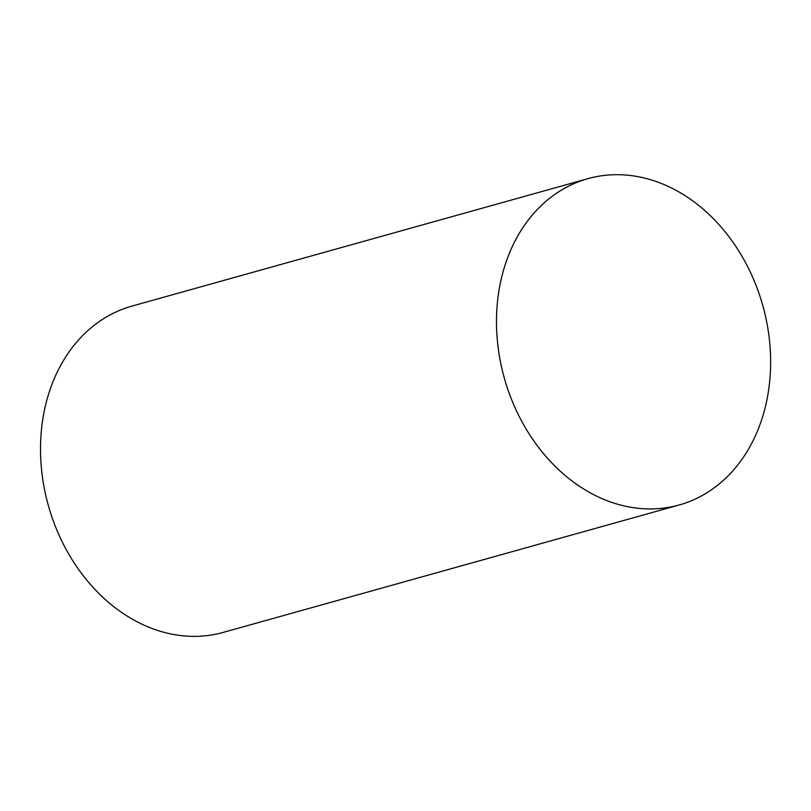 <?xml version="1.0" encoding="UTF-8"?>
<svg xmlns="http://www.w3.org/2000/svg" width="811" height="811" viewBox="0 0 811 811"><rect width="100%" height="100%" fill="white"/><g stroke="black" fill="none" stroke-linecap="round" stroke-linejoin="round"><path stroke-width="1.22" d="M679.162 504.989L223.187 632.418A169.418 134.231 -105.6 0 1 125.411 614.961A169.418 134.231 -105.6 0 1 40.55 444.793A169.418 134.231 -105.6 0 1 131.99 306.082L587.965 178.653A169.418 134.231 -105.6 0 1 762.837 305.696A169.418 134.231 -105.6 0 1 679.162 504.989A169.418 134.231 -105.6 0 1 581.396 487.533A169.418 134.231 -105.6 0 1 496.525 317.365A169.418 134.231 -105.6 0 1 587.965 178.653"/></g></svg>
